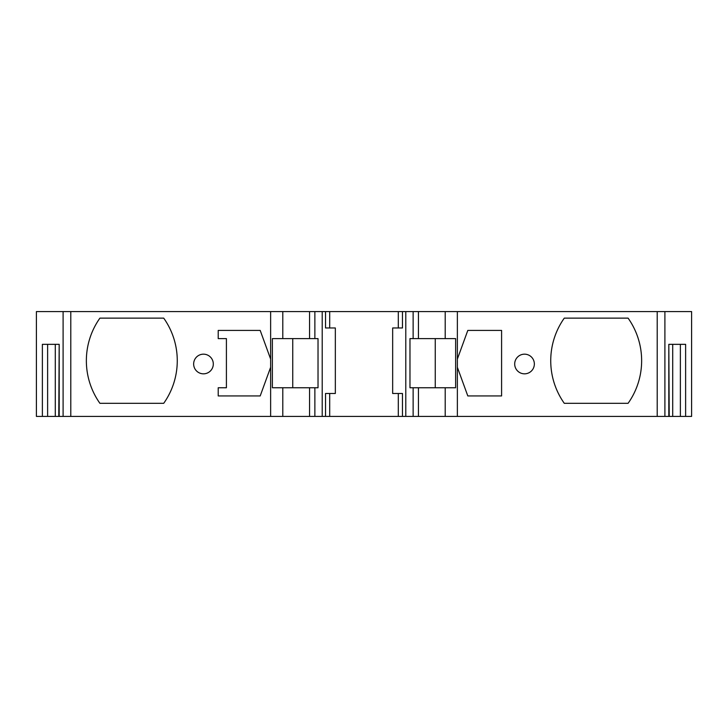 <?xml version="1.0" encoding="UTF-8"?>
<svg xmlns="http://www.w3.org/2000/svg" width="728" height="728" viewBox="0 0 728 728"><rect width="100%" height="100%" fill="white"/><g stroke="black" fill="none" stroke-linecap="round" stroke-linejoin="round"><path stroke-width="1.09" d="M405.787 416.416L405.787 311.584L402.466 311.584L402.466 327.964L398.298 327.964L398.298 311.584L329.702 311.584L329.702 327.964L335.335 327.964L335.335 393.484L329.702 393.484L329.702 416.416L445.199 416.416L445.199 387.751L455.628 387.751L455.628 338.611L445.199 338.611L445.199 311.584L691.6 311.584L691.6 416.416L445.199 416.416M42.379 416.416L36.4 416.416L36.4 311.584L282.801 311.584L282.801 338.611L272.372 338.611L272.372 387.751L314.869 387.751L314.869 416.416L42.379 416.416L42.379 344.344L59.186 344.344L59.186 416.416M329.702 327.964L325.534 327.964L325.534 311.584L322.213 311.584L322.213 416.416L314.869 416.416M322.213 416.416L329.702 416.416M398.298 327.964L392.665 327.964L392.665 393.484L398.298 393.484L398.298 416.416M329.702 393.484L325.534 393.484L325.534 416.416M314.869 387.751L318.027 387.751L318.027 338.611L314.869 338.611L314.869 311.584L322.213 311.584M314.869 338.611L282.801 338.611M282.801 311.584L309.564 311.584L309.564 338.611M309.564 311.584L314.869 311.584M292.747 338.611L292.747 387.751M309.564 387.751L309.564 416.416M282.801 416.416L282.801 387.751M270.634 416.416L270.634 367.276L260.196 395.941L218.218 395.941L218.218 387.751L226.408 387.751L226.408 338.611L218.218 338.611L218.218 330.421L260.196 330.421L270.634 359.086L270.634 311.584M270.634 359.086L270.634 367.276M177.268 360.724A73.71 73.71 0 0 1 163.718 403.312L99.909 403.312A73.71 73.71 0 0 1 99.909 318.136L163.718 318.136A73.71 73.71 0 0 1 177.268 360.724M193.648 364A9.828 9.828 0 0 1 203.476 354.172A9.828 9.828 0 0 1 213.304 364A9.828 9.828 0 0 1 203.476 373.828A9.828 9.828 0 0 1 193.648 364M685.621 416.416L685.621 344.344L668.814 344.344L669.214 416.416M668.814 416.416L668.814 344.344M680.38 416.416L680.38 344.344M672.717 416.416L672.717 344.344M457.366 416.416L457.366 367.276L467.804 395.941L501.592 395.941L501.592 330.421L467.804 330.421L457.366 359.086L457.366 311.584M628.091 318.136A73.71 73.71 0 0 1 628.091 403.312L564.282 403.312A73.71 73.71 0 0 1 564.282 318.136L628.091 318.136M514.696 364A9.828 9.828 0 0 1 524.524 354.172A9.828 9.828 0 0 1 534.352 364A9.828 9.828 0 0 1 524.524 373.828A9.828 9.828 0 0 1 514.696 364M457.366 359.086L457.366 367.276M445.199 387.751L418.436 387.751L418.436 416.416M445.199 338.611L409.973 338.611L409.973 387.751L413.131 387.751L413.131 416.416M413.131 387.751L418.436 387.751M405.787 311.584L445.199 311.584M413.131 338.611L413.131 311.584M398.298 393.484L402.466 393.484L402.466 416.416M398.298 311.584L402.466 311.584M325.534 311.584L329.702 311.584M418.436 338.611L418.436 311.584M435.253 338.611L435.253 387.751M58.786 416.416L59.186 344.344M55.282 416.416L55.282 344.344M47.62 416.416L47.62 344.344M70.798 416.416L70.798 311.584M63.099 311.584L63.099 416.416M664.901 416.416L664.901 311.584M657.202 311.584L657.202 416.416"/></g></svg>
